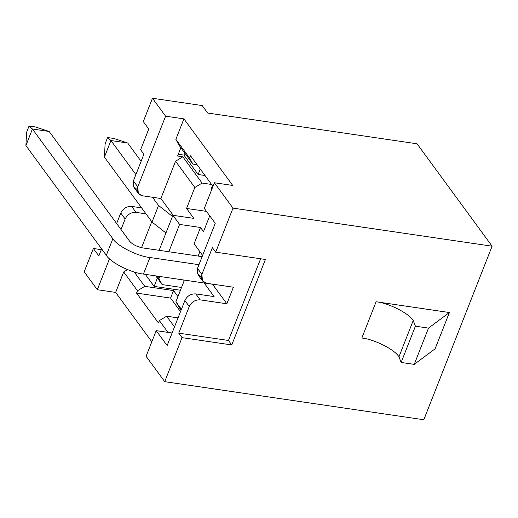 <?xml version="1.0" encoding="UTF-8"?>
<svg xmlns="http://www.w3.org/2000/svg" width="518" height="518" viewBox="0 0 518 518"><rect width="100%" height="100%" fill="white"/><g stroke="black" fill="none" stroke-linecap="round" stroke-linejoin="round"><path stroke-width="0.78" d="M361.842 338.027C374.3 339.258 394.71 349.585 398.957 356.798L413.222 320.532C408.98 313.319 388.571 302.998 376.107 301.761L361.842 338.027L376.107 301.761L449.391 312.529L435.126 348.789L449.391 312.529L428.503 328.108L414.232 364.368L435.126 348.789L414.232 364.368L428.503 328.108L415.417 326.185L401.146 362.451L414.232 364.368L401.146 362.451L415.417 326.185L413.222 320.532L398.957 356.798L401.146 362.451L398.957 356.798C394.71 349.585 374.3 339.258 361.842 338.027M199.864 251.677L198.135 256.06L199.864 251.677M183.553 279.973L184.162 280.808L175.906 301.793L181.417 309.304L175.906 301.793L184.162 280.808L183.553 279.973M214.109 296.587L204.15 283.003L214.109 296.587L195.785 293.894L200.162 299.864L226.858 303.788L212.529 284.233L226.858 303.788L233.378 287.212L206.682 283.288L233.378 287.212L226.858 303.788L200.162 299.864C195.234 299.663 191.595 301.871 189.251 306.481L184.874 300.511L167.146 345.584L156.203 330.652L146.115 356.3L164.718 381.675L182.038 337.639L178.755 333.165L189.251 306.481L178.755 333.165L182.038 337.639L164.718 381.675L423.821 419.742L492.1 246.192L232.99 208.126L215.669 252.162L265.397 259.466L231.766 344.943L182.038 337.639L231.766 344.943L228.483 340.468L178.755 333.165L228.483 340.468L231.766 344.943L265.397 259.466L215.669 252.162L232.99 208.126L214.394 182.75L204.306 208.398L215.242 223.323L197.513 268.395L201.891 274.365L212.386 247.682L215.669 252.162L212.386 247.682L201.891 274.365C200.544 279.124 202.143 282.096 206.682 283.288L202.447 280.86L201.891 274.365L197.513 268.395L215.242 223.323L204.306 208.398L214.394 182.75L232.711 185.444L214.394 182.75L232.99 208.126L492.1 246.192L423.821 419.742L164.718 381.675L146.115 356.3L156.203 330.652L167.146 345.584L184.874 300.511C187.218 295.901 190.857 293.693 195.785 293.894L214.109 296.587M200.518 227.493L194.095 243.81L202.616 255.426L194.095 243.81L200.518 227.493L203.529 231.598L200.518 227.493L179.578 224.417L200.518 227.493M209.738 215.805L203.529 231.598L209.738 215.805M151.761 221.717L141.537 247.695L151.761 221.717M157.071 276.088L158.948 278.652L159.803 276.489L158.948 278.652L162.147 284.602L155.763 275.893L162.147 284.602L181.553 287.451L162.147 284.602L157.071 276.088M97.319 289.717L109.486 258.799L97.319 289.717L115.637 292.411L123.692 271.95L127.525 269.625L123.692 271.95L115.637 292.411L97.319 289.717L84.188 271.808L97.319 289.717M121.011 229.493L125.142 219.004L120.765 213.034L116.634 223.523L120.765 213.034C123.103 208.424 126.742 206.216 131.669 206.417L141.615 207.88L131.669 206.417L136.046 212.386C131.119 212.186 127.48 214.394 125.142 219.004L121.011 229.493M101.612 248.893L98.834 255.957L93.363 248.491L84.188 271.808L93.363 248.491L98.834 255.957L101.612 248.893M145.992 213.85L136.046 212.386L145.992 213.85M197.093 164.711L192.845 164.089L179.06 145.28L175.867 139.329L183.916 118.868L232.711 185.444L183.916 118.868L165.598 116.174L152.467 98.258L143.292 121.575L148.763 129.034L140.611 149.76L143.894 154.234L133.398 180.918L137.775 186.888L165.598 116.174L183.916 118.868L175.867 139.329L189.653 158.139L190.566 155.808L212.451 185.664L211.532 187.995L212.05 188.701L211.532 187.995L212.451 185.664L190.566 155.808L189.653 158.139L192.845 164.089L197.093 164.711M193.842 218.382L186.564 208.456L194.82 187.477L175.563 161.202L160.891 198.504L173.245 215.358L160.891 198.504L175.563 161.202L182.835 156.792L202.091 183.068L211.571 184.46L202.091 183.068L194.82 187.477L186.564 208.456L206.494 211.383L186.564 208.456L193.842 218.382L172.902 215.307L179.578 224.417L168.823 251.748L179.578 224.417L172.902 215.307L193.842 218.382M205.005 175.498L198.148 174.495L183.922 155.089L178.296 154.26L183.922 155.089L184.738 153.017L183.922 155.089L198.148 174.495L200.285 169.062L198.148 174.495L205.005 175.498M177.603 156.022L182.835 156.792L177.603 156.022L180.866 147.734L177.603 156.022M180.445 290.255L154.124 286.389L145.305 274.359L154.124 286.389L180.445 290.255M134.227 271.989L144.749 286.344L173.536 290.572L177.952 296.6L173.536 290.572L144.749 286.344L137.477 290.76L123.692 271.95L137.477 290.76L136.558 293.091L137.477 290.76L144.749 286.344L134.227 271.989M178.043 317.877L166.628 316.2L174.488 326.923L166.628 316.2L178.043 317.877M172.099 332.99L156.203 330.652L172.099 332.99M181.009 310.34L175.906 301.793L181.009 310.34M140.611 149.76L148.763 129.034L143.292 121.575L152.467 98.258L165.598 116.174L137.775 186.888C136.428 191.647 138.028 194.619 142.573 195.81L160.891 198.504L142.573 195.81L138.332 193.389L137.775 186.888L133.398 180.918L143.894 154.234L140.611 149.76M207.666 113.028L417.042 143.79L492.1 246.192L417.042 143.79L207.666 113.028L202.195 105.568L152.467 98.258L202.195 105.568L207.666 113.028M151.826 341.783L115.637 292.411L151.826 341.783M101.308 249.663L93.363 248.491L101.308 249.663M157.381 278.101L154.124 286.389L157.381 278.101M201.321 277.104L197.423 273.744L197.513 268.395L198.07 274.89L202.447 280.86M137.205 189.627L133.307 186.266L133.398 180.918L133.955 187.412L138.332 193.389M167.987 332.388L159.356 320.61L158.443 322.941L136.558 293.091L158.443 322.941L159.356 320.61L166.628 316.2L159.356 320.61L167.987 332.388M180.504 311.622L170.584 298.09L136.558 293.091L170.584 298.09L173.536 290.572L170.584 298.09L180.504 311.622M211.991 188.85L211.532 187.995L211.991 188.85M194.82 187.477L202.091 183.068L182.835 156.792L175.563 161.202L194.82 187.477M192.845 164.089L189.653 158.139L175.867 139.329L179.06 145.28L192.845 164.089M449.391 312.529L376.107 301.761C388.571 302.998 408.98 313.319 413.222 320.532L415.417 326.185L428.503 328.108L449.391 312.529M260.625 258.767L228.483 340.468L260.625 258.767M131.669 206.417C126.742 206.216 123.103 208.424 120.765 213.034L125.142 219.004C127.48 214.394 131.119 212.186 136.046 212.386L131.669 206.417M195.785 293.894C190.857 293.693 187.218 295.901 184.874 300.511L189.251 306.481C191.595 301.871 195.234 299.663 200.162 299.864L195.785 293.894M159.13 250.323L172.902 215.307L159.13 250.323M165.954 232.983L152.014 222.06L104.416 157.122L152.014 222.06L165.954 232.983M172.475 216.401L158.534 205.484L152.014 222.06L158.534 205.484L152.519 197.274L158.534 205.484L172.475 216.401M135.891 174.585L110.943 140.546L104.416 157.122L105.128 143.758L107.569 137.542L113.85 138.461L127.687 143.007L141.11 161.318L127.687 143.007L110.943 140.546L135.891 174.585M105.128 143.758L104.416 157.122L110.943 140.546L107.569 137.542L105.128 143.758M107.569 137.542L110.943 140.546L127.687 143.007L113.85 138.461L107.569 137.542M212.529 284.233L143.428 274.08C130.97 272.844 110.561 262.522 106.319 255.309L25.9 145.59L106.319 255.309C110.561 262.522 130.97 272.844 143.428 274.08L212.529 284.233M198.964 264.704L149.955 257.504L143.428 274.08L149.955 257.504C137.49 256.268 117.081 245.946 112.84 238.733L106.319 255.309L112.84 238.733L32.42 129.014L25.9 145.59L26.606 132.219L29.053 126.003L35.334 126.929L49.171 131.475L129.591 241.194C132.563 244.522 137.017 246.775 142.949 247.947L202.137 256.643L142.949 247.947C137.017 246.775 132.563 244.522 129.591 241.194L49.171 131.475L32.42 129.014L112.84 238.733C117.081 245.946 137.49 256.268 149.955 257.504L198.964 264.704M26.606 132.219L25.9 145.59L32.42 129.014L29.053 126.003L26.606 132.219M29.053 126.003L32.42 129.014L49.171 131.475L35.334 126.929L29.053 126.003"/></g></svg>
